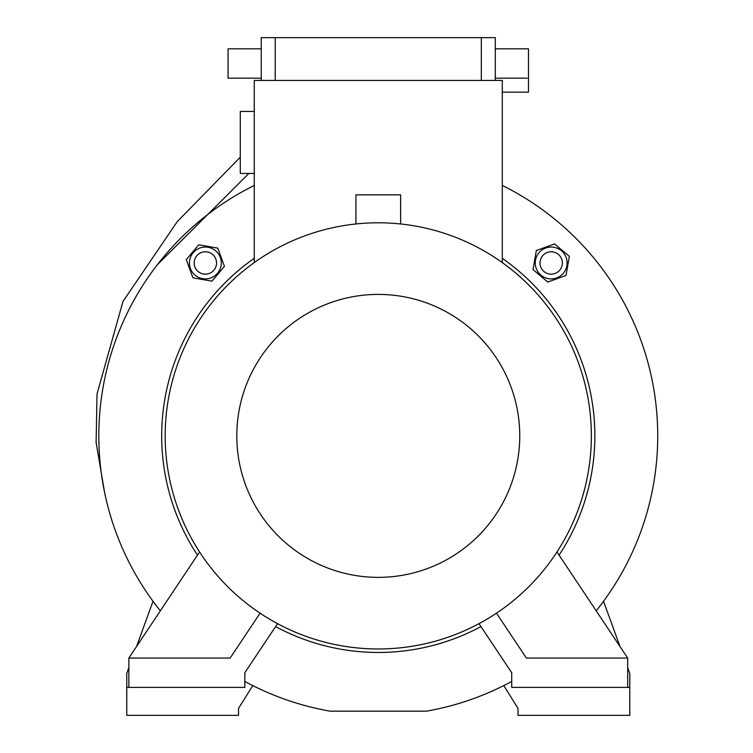 <?xml version="1.0" encoding="UTF-8"?>
<svg xmlns="http://www.w3.org/2000/svg" width="753" height="753" viewBox="0 0 753 753"><rect width="100%" height="100%" fill="white"/><g stroke="black" fill="none" stroke-linecap="round" stroke-linejoin="round"><path stroke-width="1.13" d="M511.72 681.427A279.467 279.467 0 0 1 426.499 711.161L330.049 711.161A279.467 279.467 0 0 1 244.829 681.427M160.342 610.824A279.467 279.467 0 0 1 254.26 185.445M502.289 185.445A279.467 279.467 0 0 1 596.207 610.824M502.289 258.317A216.582 216.582 0 0 1 559.074 555.13M480.951 626.581A216.582 216.582 0 0 1 275.589 626.581M197.474 555.13A216.582 216.582 0 0 1 254.26 258.317M566.011 275.419L569.372 256.359L554.547 243.906L536.352 250.533L532.992 269.602L547.817 282.046L566.011 275.419M548.419 278.666A15.926 15.926 0 0 0 566.868 265.743A15.926 15.926 0 0 0 553.944 247.285A15.926 15.926 0 0 0 535.496 260.209A15.926 15.926 0 0 0 548.419 278.666M551.177 274.158A11.182 11.182 0 0 0 562.359 262.976A11.182 11.182 0 0 0 551.177 251.794A11.182 11.182 0 0 0 540.005 262.976A11.182 11.182 0 0 0 551.177 274.158M400.634 223.97L400.634 194.848L355.915 194.848L355.915 223.97M556.966 551.968L627.691 658.056L627.691 687.404L511.72 687.404L511.72 672.73L479.002 623.663M496.472 613.187L526.385 658.056L627.691 658.056M199.573 551.968L128.848 658.056L128.848 687.404L244.829 687.404L244.829 672.73L277.537 623.663M260.067 613.187L230.154 658.056L128.848 658.056M378.27 222.794A213.09 213.09 0 0 1 591.359 435.883A213.09 213.09 0 0 1 378.27 648.973A213.09 213.09 0 0 1 165.18 435.883A213.09 213.09 0 0 1 378.27 222.794M378.27 294.404A141.479 141.479 0 0 1 519.749 435.883A141.479 141.479 0 0 1 378.27 577.363A141.479 141.479 0 0 1 236.79 435.883A141.479 141.479 0 0 1 378.27 294.404M254.26 262.599L254.26 80.439L502.289 80.439L502.289 262.599M254.26 111.444L240.282 111.444L240.282 173.454L254.26 173.454M495.295 80.439L495.295 37.65L261.244 37.65L261.244 80.439M481.327 80.439L481.327 37.65M275.221 80.439L275.221 37.65M252.773 685.588L238.541 708.366L238.541 715.35L126.758 715.35L126.758 687.404L128.848 687.404M126.758 687.404L126.758 673.427L128.848 667.676M136.557 646.507L153.01 601.289M503.776 685.588L518.008 708.366L518.008 715.35L629.79 715.35L629.79 687.404L627.691 687.404M629.79 687.404L629.79 673.427L627.691 667.676M619.992 646.507L603.53 601.289M527.175 78.171C528.757 96.44 528.757 96.44 527.175 78.171L495.295 78.171M495.295 48.832L528.484 48.832L528.484 92.148L502.289 92.148M261.244 48.832L228.065 48.832L228.065 78.171L261.244 78.171M240.282 157.208L177.247 221.636L122.993 301.435L97.024 393.97L96.12 442.5L104.62 492.566M248.866 173.454L157.292 264.802M224.432 266.336L217.805 248.142L198.745 244.781L186.292 259.616L192.919 277.81L211.988 281.17L224.432 266.336M221.053 265.743A15.926 15.926 0 0 0 208.129 247.285A15.926 15.926 0 0 0 189.671 260.209A15.926 15.926 0 0 0 202.595 278.666A15.926 15.926 0 0 0 221.053 265.743M216.544 262.976A11.182 11.182 0 0 0 205.362 251.794A11.182 11.182 0 0 0 194.18 262.976A11.182 11.182 0 0 0 205.362 274.158A11.182 11.182 0 0 0 216.544 262.976"/></g></svg>
